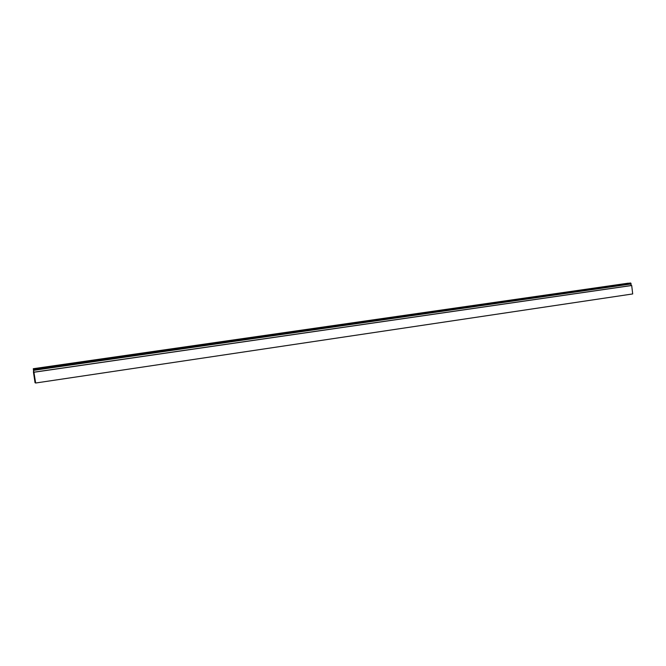 <?xml version="1.0" encoding="UTF-8"?>
<svg xmlns="http://www.w3.org/2000/svg" width="666" height="666" viewBox="0 0 666 666"><rect width="100%" height="100%" fill="white"/><g stroke="black" fill="none" stroke-linecap="round" stroke-linejoin="round"><path stroke-width="1" d="M34.366 377.614L35.664 383.017L33.3 368.706L34.366 377.614M33.75 370.013L631.118 283.957L33.791 370.321M35.498 382.118L34.049 372.968L35.498 382.118M35.315 381.968L33.874 372.86L35.315 381.968M628.113 283.308L33.333 368.839M33.575 368.964L630.794 283.133L33.591 369.072M631.085 283.841L630.794 283.133M35.664 383.017L632.7 293.939L631.701 285.506L630.844 285.581L631.118 284.074M34.108 372.227L631.701 285.506M34.016 372.169L630.844 285.581M33.408 371.77L35.048 382.759L33.741 371.728M33.55 368.856L630.602 282.983M33.3 368.706L628.238 283.183"/></g></svg>

